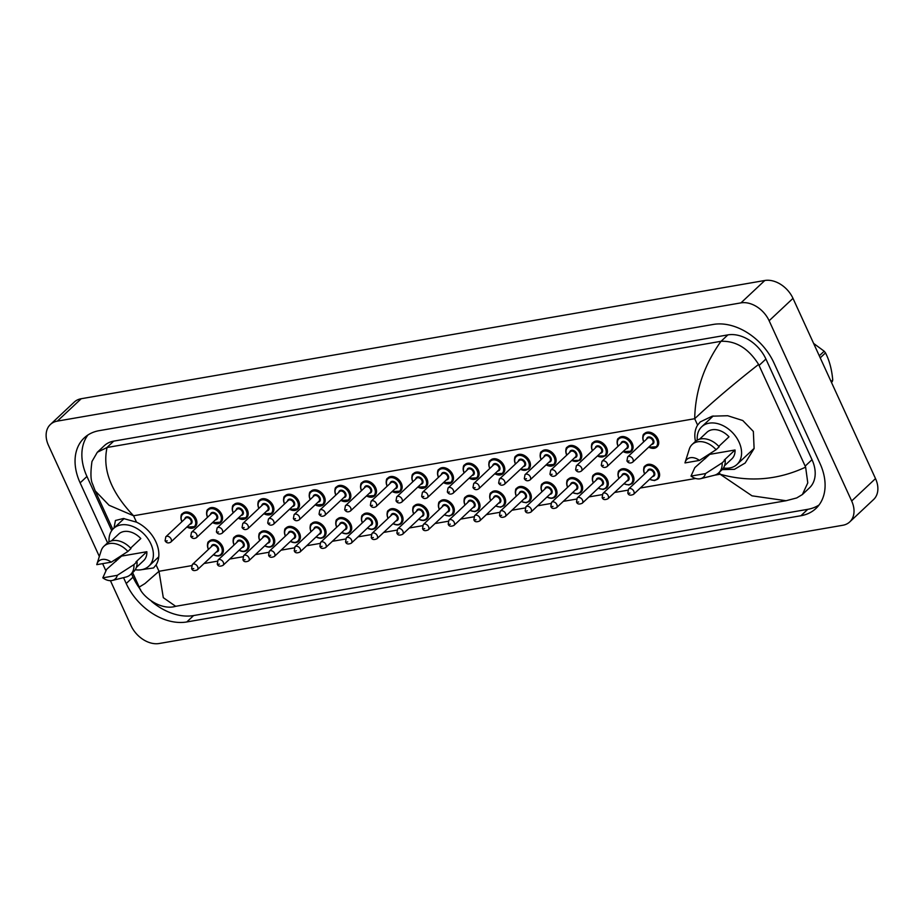 <?xml version="1.0" encoding="UTF-8"?>
<svg xmlns="http://www.w3.org/2000/svg" width="924" height="924" viewBox="0 0 924 924"><rect width="100%" height="100%" fill="white"/><g stroke="black" fill="none" stroke-linecap="round" stroke-linejoin="round"><path stroke-width="1.39" d="M113.999 528.066L115.431 520.489L123.412 518.503L136.498 522.152A30.365 21.691 46.8 0 1 155.902 541.857A30.365 21.691 46.8 0 1 156.075 564.899L153.603 567.925L140.217 569.889M705 458.835A30.365 21.691 46.8 0 1 703.892 457.611M695.483 441.372A30.365 21.691 46.8 0 1 697.608 425.098L700.242 421.91L712.208 416.181L727.696 415.731L742.769 420.524L753.349 431.439L754.111 448.521L745.171 463.016L734.43 469.334L722.152 469.623M238.092 518.237L246.616 517.74A9.113 6.503 -133.2 0 0 247.332 509.898A9.113 6.503 -133.2 0 0 234.153 504.458L233.841 504.747A9.113 6.503 46.8 0 1 247.02 510.187A9.113 6.503 46.8 0 1 246.304 518.029A9.113 6.503 46.8 0 1 238.219 518.121M212.439 522.672L220.952 522.176A9.113 6.503 -133.2 0 0 221.668 514.333A9.113 6.503 -133.2 0 0 208.489 508.893L208.177 509.182A9.113 6.503 46.8 0 1 221.356 514.622A9.113 6.503 46.8 0 1 220.651 522.464A9.113 6.503 46.8 0 1 212.555 522.568M186.775 527.107L195.299 526.611A9.113 6.503 -133.2 0 0 196.015 518.768A9.113 6.503 -133.2 0 0 182.837 513.328L182.525 513.617A9.113 6.503 46.8 0 1 195.703 519.057A9.113 6.503 46.8 0 1 194.987 526.899A9.113 6.503 46.8 0 1 186.902 527.003M478.413 509.944A9.113 6.503 -133.2 0 0 479.129 502.102A9.113 6.503 -133.2 0 0 465.95 496.662L465.638 496.962A9.113 6.503 46.8 0 1 478.817 502.402A9.113 6.503 46.8 0 1 478.101 510.244L478.413 509.944M452.76 514.391A9.113 6.503 -133.2 0 0 453.465 506.548A9.113 6.503 -133.2 0 0 440.286 501.108L439.974 501.397A9.113 6.503 46.8 0 1 453.164 506.837A9.113 6.503 46.8 0 1 452.448 514.68L452.76 514.391M263.756 513.802L272.268 513.305A9.113 6.503 -133.2 0 0 272.984 505.451A9.113 6.503 -133.2 0 0 259.806 500.023L259.494 500.311A9.113 6.503 46.8 0 1 272.672 505.751A9.113 6.503 46.8 0 1 271.956 513.594A9.113 6.503 46.8 0 1 263.871 513.686M289.408 509.355L297.932 508.858A9.113 6.503 -133.2 0 0 298.648 501.016A9.113 6.503 -133.2 0 0 285.47 495.576L285.158 495.865A9.113 6.503 46.8 0 1 298.337 501.305A9.113 6.503 46.8 0 1 297.62 509.147A9.113 6.503 46.8 0 1 289.535 509.251A8.501 6.075 -133.2 0 0 296.904 508.997A8.501 6.075 -133.2 0 0 297.563 501.686A8.501 6.075 -133.2 0 0 287.711 495.426A8.501 6.075 -133.2 0 0 284.58 503.903M315.072 504.92L323.585 504.423A9.113 6.503 -133.2 0 0 324.301 496.581A9.113 6.503 -133.2 0 0 311.122 491.141L310.811 491.429A9.113 6.503 46.8 0 1 323.989 496.869A9.113 6.503 46.8 0 1 323.273 504.712A9.113 6.503 46.8 0 1 315.188 504.816A8.501 6.075 -133.2 0 0 322.557 504.55A8.501 6.075 -133.2 0 0 323.215 497.239A8.501 6.075 -133.2 0 0 313.363 490.979A8.501 6.075 -133.2 0 0 310.245 499.468M340.725 500.485L349.249 499.988A9.113 6.503 -133.2 0 0 349.965 492.146A9.113 6.503 -133.2 0 0 336.786 486.705L336.475 486.994A9.113 6.503 46.8 0 1 349.653 492.434A9.113 6.503 46.8 0 1 348.937 500.277A9.113 6.503 46.8 0 1 340.852 500.369M418.584 519.323L423.55 520.512L427.096 518.826A9.113 6.503 -133.2 0 0 427.812 510.984A9.113 6.503 -133.2 0 0 414.633 505.543L414.322 505.832A9.113 6.503 46.8 0 1 427.5 511.272A9.113 6.503 46.8 0 1 426.784 519.115A9.113 6.503 46.8 0 1 418.699 519.207M392.919 523.758L397.898 524.947L401.443 523.261A9.113 6.503 -133.2 0 0 402.148 515.419A9.113 6.503 -133.2 0 0 388.969 509.979L388.669 510.267A9.113 6.503 46.8 0 1 401.848 515.707A9.113 6.503 46.8 0 1 401.132 523.55A9.113 6.503 46.8 0 1 393.035 523.654M367.267 528.205L372.233 529.394L375.779 527.696A9.113 6.503 -133.2 0 0 376.495 519.854A9.113 6.503 -133.2 0 0 363.317 514.414L363.005 514.714A9.113 6.503 46.8 0 1 376.183 520.154A9.113 6.503 46.8 0 1 375.467 527.997A9.113 6.503 46.8 0 1 367.382 528.089A8.501 6.075 -133.2 0 0 374.751 527.835A8.501 6.075 -133.2 0 0 375.41 520.524A8.501 6.075 -133.2 0 0 365.558 514.264A8.501 6.075 -133.2 0 0 362.439 522.741M341.603 532.64L346.581 533.829L350.127 532.143A9.113 6.503 -133.2 0 0 350.831 524.301A9.113 6.503 -133.2 0 0 337.653 518.861L337.352 519.149A9.113 6.503 46.8 0 1 350.531 524.589A9.113 6.503 46.8 0 1 349.815 532.432A9.113 6.503 46.8 0 1 341.718 532.524M315.95 537.075L320.917 538.265L324.463 536.578A9.113 6.503 -133.2 0 0 325.179 528.736A9.113 6.503 -133.2 0 0 312 523.296L311.688 523.585A9.113 6.503 46.8 0 1 324.867 529.025A9.113 6.503 46.8 0 1 324.151 536.867A9.113 6.503 46.8 0 1 316.066 536.959M290.286 541.51L295.264 542.7L298.81 541.014A9.113 6.503 -133.2 0 0 299.515 533.171A9.113 6.503 -133.2 0 0 286.336 527.731L286.036 528.02A9.113 6.503 46.8 0 1 299.214 533.46A9.113 6.503 46.8 0 1 298.498 541.302A9.113 6.503 46.8 0 1 290.413 541.406M264.634 545.957L269.6 547.147L273.146 545.449A9.113 6.503 -133.2 0 0 273.862 537.606A9.113 6.503 -133.2 0 0 260.683 532.166L260.372 532.467A9.113 6.503 46.8 0 1 273.55 537.907A9.113 6.503 46.8 0 1 272.834 545.749A9.113 6.503 46.8 0 1 264.749 545.841M238.97 550.392L243.948 551.582L247.493 549.896A9.113 6.503 -133.2 0 0 248.21 542.053A9.113 6.503 -133.2 0 0 235.019 536.613L234.719 536.902A9.113 6.503 46.8 0 1 247.898 542.342A9.113 6.503 46.8 0 1 247.182 550.184A9.113 6.503 46.8 0 1 239.097 550.277M213.317 554.827L218.283 556.017L221.829 554.331A9.113 6.503 -133.2 0 0 222.545 546.488A9.113 6.503 -133.2 0 0 209.367 541.048L209.055 541.337A9.113 6.503 46.8 0 1 222.234 546.777A9.113 6.503 46.8 0 1 221.517 554.619A9.113 6.503 46.8 0 1 213.432 554.712A8.501 6.075 -133.2 0 0 220.801 554.458A8.501 6.075 -133.2 0 0 221.46 547.147A8.501 6.075 -133.2 0 0 211.608 540.887A8.501 6.075 -133.2 0 0 208.489 549.364M545.992 464.98L554.516 464.483A9.113 6.503 -133.2 0 0 555.232 456.641A9.113 6.503 -133.2 0 0 542.042 451.201L541.741 451.489A9.113 6.503 46.8 0 1 554.92 456.93A9.113 6.503 46.8 0 1 554.204 464.772A9.113 6.503 46.8 0 1 546.119 464.864M632.363 483.321A9.113 6.503 -133.2 0 0 633.079 475.479A9.113 6.503 -133.2 0 0 619.9 470.039L619.588 470.328A9.113 6.503 46.8 0 1 632.767 475.768A9.113 6.503 46.8 0 1 632.051 483.61L632.363 483.321M606.71 487.757A9.113 6.503 -133.2 0 0 607.414 479.914A9.113 6.503 -133.2 0 0 594.236 474.474L593.924 474.763A9.113 6.503 46.8 0 1 607.114 480.203A9.113 6.503 46.8 0 1 606.398 488.045L606.71 487.757M581.046 492.192A9.113 6.503 -133.2 0 0 581.762 484.349A9.113 6.503 -133.2 0 0 568.583 478.909L568.272 479.209A9.113 6.503 46.8 0 1 581.45 484.65A9.113 6.503 46.8 0 1 580.734 492.492L581.046 492.192M528.54 469.207L528.851 468.918A9.113 6.503 -133.2 0 0 529.567 461.076A9.113 6.503 -133.2 0 0 516.389 455.636L516.077 455.925A9.113 6.503 46.8 0 1 529.256 461.365A9.113 6.503 46.8 0 1 528.54 469.207L520.339 469.415M579.856 460.337L580.168 460.048A9.113 6.503 -133.2 0 0 580.884 452.194A9.113 6.503 -133.2 0 0 567.706 446.766L567.394 447.054A9.113 6.503 46.8 0 1 580.572 452.494A9.113 6.503 46.8 0 1 579.856 460.337L571.656 460.545M605.52 455.89L605.832 455.601A9.113 6.503 -133.2 0 0 606.548 447.759A9.113 6.503 -133.2 0 0 593.358 442.319L593.058 442.608A9.113 6.503 46.8 0 1 606.236 448.048A9.113 6.503 46.8 0 1 605.52 455.89L597.308 456.098M622.972 451.663L631.485 451.166A9.113 6.503 -133.2 0 0 632.201 443.324A9.113 6.503 -133.2 0 0 619.022 437.884L618.71 438.172A9.113 6.503 46.8 0 1 631.889 443.612A9.113 6.503 46.8 0 1 631.173 451.455A9.113 6.503 46.8 0 1 623.088 451.559M658.015 478.886A9.113 6.503 -133.2 0 0 658.731 471.044A9.113 6.503 -133.2 0 0 645.553 465.604L645.241 465.892A9.113 6.503 46.8 0 1 658.431 471.332A9.113 6.503 46.8 0 1 657.715 479.175L658.015 478.886M366.389 496.049L374.901 495.553A9.113 6.503 -133.2 0 0 375.618 487.699A9.113 6.503 -133.2 0 0 362.439 482.27L362.127 482.559A9.113 6.503 46.8 0 1 375.306 487.999A9.113 6.503 46.8 0 1 374.59 495.841A9.113 6.503 46.8 0 1 366.505 495.934M392.042 491.603L400.566 491.106A9.113 6.503 -133.2 0 0 401.282 483.264A9.113 6.503 -133.2 0 0 388.092 477.824L387.791 478.112A9.113 6.503 46.8 0 1 400.97 483.552A9.113 6.503 46.8 0 1 400.254 491.395A9.113 6.503 46.8 0 1 392.169 491.499M417.706 487.167L426.218 486.671A9.113 6.503 -133.2 0 0 426.934 478.828A9.113 6.503 -133.2 0 0 413.756 473.388L413.444 473.677A9.113 6.503 46.8 0 1 426.622 479.117A9.113 6.503 46.8 0 1 425.906 486.96A9.113 6.503 46.8 0 1 417.821 487.063M443.358 482.732L451.882 482.236A9.113 6.503 -133.2 0 0 452.598 474.393A9.113 6.503 -133.2 0 0 439.408 468.953L439.108 469.242A9.113 6.503 46.8 0 1 452.286 474.682A9.113 6.503 46.8 0 1 451.57 482.524A9.113 6.503 46.8 0 1 443.485 482.617M504.077 505.509A9.113 6.503 -133.2 0 0 504.781 497.666A9.113 6.503 -133.2 0 0 491.603 492.226L491.291 492.515A9.113 6.503 46.8 0 1 504.481 497.955A9.113 6.503 46.8 0 1 503.765 505.798L504.077 505.509M529.729 501.074A9.113 6.503 -133.2 0 0 530.445 493.231A9.113 6.503 -133.2 0 0 517.267 487.791L516.955 488.08A9.113 6.503 46.8 0 1 530.133 493.52A9.113 6.503 46.8 0 1 529.417 501.362L529.729 501.074M546.869 497.135L551.836 498.325L555.393 496.638A9.113 6.503 -133.2 0 0 556.098 488.796A9.113 6.503 -133.2 0 0 542.919 483.356L542.607 483.645A9.113 6.503 46.8 0 1 555.798 489.085A9.113 6.503 46.8 0 1 555.081 496.927A9.113 6.503 46.8 0 1 546.985 497.02A8.501 6.075 -133.2 0 0 554.354 496.766A8.501 6.075 -133.2 0 0 555.024 489.454A8.501 6.075 -133.2 0 0 545.172 483.194A8.501 6.075 -133.2 0 0 542.042 491.672M469.022 478.297L477.535 477.8A9.113 6.503 -133.2 0 0 478.251 469.946A9.113 6.503 -133.2 0 0 465.072 464.518L464.76 464.807A9.113 6.503 46.8 0 1 477.939 470.247A9.113 6.503 46.8 0 1 477.223 478.089A9.113 6.503 46.8 0 1 469.138 478.182A8.501 6.075 -133.2 0 0 476.507 477.927A8.501 6.075 -133.2 0 0 477.165 470.616A8.501 6.075 -133.2 0 0 467.313 464.356A8.501 6.075 -133.2 0 0 464.195 472.834M494.675 473.85L503.199 473.354A9.113 6.503 -133.2 0 0 503.915 465.511A9.113 6.503 -133.2 0 0 490.725 460.071L490.425 460.36A9.113 6.503 46.8 0 1 503.603 465.8A9.113 6.503 46.8 0 1 502.887 473.642A9.113 6.503 46.8 0 1 494.802 473.746M648.625 447.228L657.149 446.731A9.113 6.503 -133.2 0 0 657.853 438.888A9.113 6.503 -133.2 0 0 644.675 433.448L644.375 433.737A9.113 6.503 46.8 0 1 657.553 439.177A9.113 6.503 46.8 0 1 656.837 447.02A9.113 6.503 46.8 0 1 648.752 447.112A8.501 6.075 -133.2 0 0 656.121 446.858A8.501 6.075 -133.2 0 0 656.779 439.547A8.501 6.075 -133.2 0 0 646.927 433.287A8.501 6.075 -133.2 0 0 643.797 441.764M99.342 556.479L48.487 445.403A24.29 17.348 46.8 0 1 50.393 424.486L74.243 402.102A24.29 17.348 46.8 0 1 81.22 398.729L764.818 280.492A24.29 17.348 46.8 0 1 792.988 298.36L875.513 478.597A24.29 17.348 46.8 0 1 873.607 499.514L849.757 521.898A24.29 17.348 46.8 0 1 842.78 525.271L159.182 643.508A24.29 17.348 46.8 0 1 131.012 625.64L110.418 580.653M50.393 424.486A24.29 17.348 46.8 0 1 57.357 421.113L740.967 302.876A24.29 17.348 46.8 0 1 769.138 320.743L851.662 500.981A24.29 17.348 46.8 0 1 849.757 521.898M105.913 570.824L102.622 563.652M123.539 577.662L126.218 583.529A52.218 37.306 -133.2 0 0 186.798 621.956L800.935 515.731A52.218 37.306 -133.2 0 0 815.915 508.489A52.218 37.306 -133.2 0 0 820.015 463.525L773.931 362.866A52.218 37.306 -133.2 0 0 713.34 324.428L99.215 430.653A52.218 37.306 -133.2 0 0 84.234 437.895A52.218 37.306 -133.2 0 0 80.134 482.871L107.6 542.85M115.281 559.621L116.043 561.295M87.919 434.996A52.218 37.306 -133.2 0 0 86.948 476.472L111.735 530.595M151.455 601.305A52.218 37.306 -133.2 0 0 193.613 615.557L807.749 509.332A52.218 37.306 -133.2 0 0 819.045 504.989M131.474 573.712L133.033 577.13A52.218 37.306 -133.2 0 0 140.644 589.812M802.402 494.525L796.707 497.944L786.07 500.727L752.009 495.83L720.108 474.231C749.41 482.386 777.916 480.03 805.624 467.14L807.784 482.882L802.402 494.525L809.436 487.918A32.79 23.423 -133.2 0 0 812.011 459.69L765.915 359.032A32.79 23.423 -133.2 0 0 727.881 334.892L113.756 441.118A32.79 23.423 -133.2 0 0 104.343 445.668L97.309 452.263M805.624 467.14L758.592 364.426C733.899 383.783 712.589 401.882 694.686 418.711C695.264 391.141 704.019 365.338 720.951 341.314L107.057 447.493C102.229 469.438 111.076 492.192 133.576 515.765L109.067 505.266L95.184 490.852L112.774 529.279M95.184 490.852L92.7 484.292C90.633 480.468 90.402 472.857 91.973 461.48L97.309 452.275L107.057 447.493M720.951 341.314L721.067 341.291C736.012 340.748 748.521 348.464 758.592 364.426M191.557 565.65L158.997 571.286L163.305 597.678L175.675 606.306C160.453 610.926 141.649 595.934 139.235 587.075L144.918 583.598L158.997 571.286L156.075 564.899M697.274 440.113A25.803 18.434 46.8 0 1 701.732 426.761A25.803 18.434 46.8 0 1 739.073 442.18A25.803 18.434 46.8 0 1 737.052 464.402A25.803 18.434 46.8 0 1 723.434 467.994M691.013 476.091L705.474 473.596A12.139 8.674 46.8 0 1 700.588 478.69A12.139 8.674 46.8 0 1 691.013 476.091L694.825 467.613L709.771 454.354L735.03 449.988A18.214 13.017 46.8 0 1 731.854 458.858L724.531 465.731M735.03 449.988L724.197 460.164L725.201 459.979A19.427 13.883 46.8 0 1 721.84 469.923L718.745 472.834A19.427 13.883 46.8 0 1 714.033 475.352L700.588 478.69M725.201 459.979L722.106 462.889A19.427 13.883 46.8 0 1 718.745 472.834M722.106 462.889L705.474 473.596M718.791 446.396L729.001 436.809A18.214 13.017 46.8 0 0 706.918 432.293L699.607 439.166M705.821 458.061A25.803 18.434 46.8 0 1 704.862 456.987M684.984 462.924A12.139 8.674 46.8 0 1 685.158 462.243A12.139 8.674 46.8 0 1 699.445 460.418L684.984 462.924M685.158 462.243L689.339 449.041A19.427 13.883 46.8 0 1 692.157 444.49A19.427 13.883 46.8 0 1 716.077 449.711L719.172 446.812A19.427 13.883 46.8 0 0 695.252 441.591L692.157 444.49M699.445 460.418L716.077 449.711M109.078 541.857A25.803 18.434 46.8 0 1 113.537 528.505A25.803 18.434 46.8 0 1 150.878 543.913A25.803 18.434 46.8 0 1 148.856 566.135A25.803 18.434 46.8 0 1 135.25 569.738M102.818 577.835L117.279 575.329A12.139 8.674 46.8 0 1 112.405 580.422A12.139 8.674 46.8 0 1 102.818 577.835L106.63 569.346L121.575 556.098L146.847 551.72A18.214 13.017 46.8 0 1 143.659 560.602L136.336 567.475M146.847 551.72L136.001 561.896L137.018 561.723A19.427 13.883 46.8 0 1 133.645 571.667L130.55 574.566A19.427 13.883 46.8 0 1 125.837 577.084L112.405 580.422M137.018 561.723L133.911 564.633A19.427 13.883 46.8 0 1 130.55 574.566M133.911 564.633L117.279 575.329M130.596 548.128L140.806 538.553A18.214 13.017 46.8 0 0 118.734 534.037L111.411 540.91M117.625 559.805A25.803 18.434 46.8 0 1 116.667 558.731M96.789 564.656A12.139 8.674 46.8 0 1 96.962 563.975A12.139 8.674 46.8 0 1 111.25 562.162L96.789 564.656M96.962 563.975L101.155 550.773A19.427 13.883 46.8 0 1 103.962 546.234A19.427 13.883 46.8 0 1 127.882 551.455L130.977 548.544A19.427 13.883 46.8 0 0 107.057 543.324L103.962 546.234M111.25 562.162L127.882 551.455M819.288 355.798L824.185 351.212L813.628 343.428M824.185 351.212A32.79 23.423 46.8 0 1 824.855 352.044A32.79 23.423 46.8 0 1 825.502 352.887L820.223 357.842M831.08 381.543L832.732 379.983A32.79 23.423 46.8 0 1 832.281 381.566L831.45 382.351M832.732 379.983C831.831 369.588 829.429 360.556 825.502 352.887M646.661 439.085A4.25 3.038 46.8 0 1 649.618 436.971A4.25 3.038 46.8 0 1 653.534 440.113A4.25 3.038 46.8 0 1 651.639 444.398M632.651 462.219L652.471 443.612A3.638 2.599 -133.2 0 0 652.76 440.482A3.638 2.599 -133.2 0 0 647.493 438.299L627.662 456.906A3.638 2.599 46.8 0 1 632.94 459.089A3.638 2.599 46.8 0 1 632.651 462.219C630.226 463.605 628.32 463.167 626.934 460.914L627.662 456.906M628.147 461.099L629.071 460.937L628.147 461.099M643.658 441.58A9.113 6.503 46.8 0 1 644.375 433.737C642.7 434.268 642.434 436.948 643.566 441.753L643.647 441.915M644.536 473.735A9.113 6.503 46.8 0 1 645.241 465.892C643.578 466.424 643.312 469.103 644.444 473.908L644.513 474.07M649.664 479.233A8.501 6.075 -133.2 0 0 656.987 479.013A8.501 6.075 -133.2 0 0 657.657 471.702A8.501 6.075 -133.2 0 0 647.805 465.442A8.501 6.075 -133.2 0 0 644.675 473.92M647.539 471.24A4.25 3.038 46.8 0 1 650.496 469.126A4.25 3.038 46.8 0 1 654.411 472.256A4.25 3.038 46.8 0 1 652.517 476.553M653.349 475.768A3.638 2.599 -133.2 0 0 653.638 472.638A3.638 2.599 -133.2 0 0 648.371 470.455L628.539 489.062A3.638 2.599 46.8 0 1 633.806 491.233A3.638 2.599 46.8 0 1 633.529 494.375L653.349 475.768M629.949 493.093L629.025 493.254L629.949 493.093M136.498 522.152L133.576 515.765L694.686 418.711L697.608 425.098M204.088 563.49L217.209 561.214M229.753 559.043L242.873 556.779M255.405 554.608L268.526 552.344M281.069 550.173L294.19 547.897M306.722 545.738L319.843 543.462M332.386 541.291L345.507 539.027M358.038 536.856L371.159 534.592M383.703 532.42L396.823 530.145M409.355 527.985L422.476 525.71M435.019 523.538L448.14 521.275M460.672 519.103L473.793 516.839M486.324 514.668L499.457 512.393M511.988 510.233L525.109 507.957M537.641 505.786L550.773 503.522M563.305 501.351L576.426 499.087M588.958 496.916L602.09 494.64M614.622 492.48L627.743 490.205M640.274 488.034L695.61 478.47M714.668 475.167L720.108 474.231L719.242 472.36M57.357 421.113L81.22 398.729M851.662 500.981L875.513 478.597M769.138 320.743L792.988 298.36M740.967 302.876L764.818 280.492M86.948 476.472L80.134 482.871M807.749 509.332L800.935 515.731M193.613 615.557L186.798 621.956M133.033 577.13L126.218 583.529M812.011 459.69L805.197 466.089M113.756 441.118L106.941 447.516M727.881 334.892L721.067 341.291M765.915 359.032L759.101 365.419M623.123 451.524A8.501 6.075 -133.2 0 0 630.457 451.293A8.501 6.075 -133.2 0 0 631.115 443.982A8.501 6.075 -133.2 0 0 621.263 437.722A8.501 6.075 -133.2 0 0 618.144 446.211M620.997 443.52A4.25 3.038 46.8 0 1 623.966 441.418A4.25 3.038 46.8 0 1 627.881 444.548A4.25 3.038 46.8 0 1 625.987 448.833M606.987 466.655L626.819 448.059A3.638 2.599 -133.2 0 0 627.107 444.918A3.638 2.599 -133.2 0 0 621.829 442.746L602.009 461.342A3.638 2.599 46.8 0 1 607.276 463.525A3.638 2.599 46.8 0 1 606.987 466.655C604.562 468.041 602.656 467.613 601.27 465.349L602.009 461.342M602.483 465.534L603.418 465.373L602.483 465.534M617.994 446.015A9.113 6.503 46.8 0 1 618.71 438.172C617.047 438.715 616.77 441.383 617.913 446.188L617.983 446.35M597.47 455.959A8.501 6.075 -133.2 0 0 604.804 455.74A8.501 6.075 -133.2 0 0 605.463 448.429A8.501 6.075 -133.2 0 0 595.61 442.169A8.501 6.075 -133.2 0 0 592.48 450.646M595.345 447.955A4.25 3.038 46.8 0 1 598.302 445.853A4.25 3.038 46.8 0 1 602.217 448.983A4.25 3.038 46.8 0 1 600.323 453.268M581.335 471.101L601.154 452.494A3.638 2.599 -133.2 0 0 601.443 449.353A3.638 2.599 -133.2 0 0 596.176 447.181L576.345 465.788A3.638 2.599 46.8 0 1 581.623 467.96A3.638 2.599 46.8 0 1 581.335 471.101C578.909 472.487 577.003 472.048 575.617 469.785L576.345 465.788M576.83 469.981L577.754 469.819L576.83 469.981M592.342 450.45A9.113 6.503 46.8 0 1 593.058 442.608C591.383 443.15 591.117 445.818 592.249 450.623L592.33 450.785M571.806 460.395A8.501 6.075 -133.2 0 0 579.14 460.175A8.501 6.075 -133.2 0 0 579.798 452.864A8.501 6.075 -133.2 0 0 569.946 446.604A8.501 6.075 -133.2 0 0 566.828 455.082M569.681 452.402A4.25 3.038 46.8 0 1 572.649 450.288A4.25 3.038 46.8 0 1 576.564 453.418A4.25 3.038 46.8 0 1 574.67 457.715M555.671 475.537L575.502 456.93A3.638 2.599 -133.2 0 0 575.791 453.788A3.638 2.599 -133.2 0 0 570.512 451.617L550.692 470.224A3.638 2.599 46.8 0 1 555.959 472.395A3.638 2.599 46.8 0 1 555.671 475.537C553.245 476.923 551.339 476.484 549.953 474.22L550.692 470.224M551.166 474.416L552.102 474.255L551.166 474.416M566.678 454.897A9.113 6.503 46.8 0 1 567.394 447.054C565.731 447.586 565.465 450.254 566.597 455.07L566.666 455.232M546.153 464.83A8.501 6.075 -133.2 0 0 553.488 464.61A8.501 6.075 -133.2 0 0 554.146 457.299A8.501 6.075 -133.2 0 0 544.294 451.039A8.501 6.075 -133.2 0 0 541.164 459.517M544.028 456.837A4.25 3.038 46.8 0 1 546.985 454.724A4.25 3.038 46.8 0 1 550.9 457.865A4.25 3.038 46.8 0 1 549.018 462.15M530.018 479.972L549.838 461.365A3.638 2.599 -133.2 0 0 550.127 458.235A3.638 2.599 -133.2 0 0 544.86 456.052L525.028 474.659A3.638 2.599 46.8 0 1 530.307 476.842A3.638 2.599 46.8 0 1 530.018 479.972C527.592 481.358 525.687 480.919 524.301 478.667L525.028 474.659M525.513 478.851L526.437 478.69L525.513 478.851M541.025 459.332A9.113 6.503 46.8 0 1 541.741 451.489C540.066 452.021 539.801 454.7 540.933 459.505L541.014 459.667M618.872 478.17A9.113 6.503 46.8 0 1 619.588 470.328C617.925 470.87 617.648 473.538 618.78 478.343L618.861 478.505M624 483.668A8.501 6.075 -133.2 0 0 631.335 483.448A8.501 6.075 -133.2 0 0 631.993 476.137A8.501 6.075 -133.2 0 0 622.141 469.877A8.501 6.075 -133.2 0 0 619.011 478.355M621.875 475.675A4.25 3.038 46.8 0 1 624.832 473.573A4.25 3.038 46.8 0 1 628.747 476.703A4.25 3.038 46.8 0 1 626.865 480.988M627.696 480.203A3.638 2.599 -133.2 0 0 627.974 477.073A3.638 2.599 -133.2 0 0 622.707 474.89L602.887 493.497A3.638 2.599 46.8 0 1 608.154 495.68A3.638 2.599 46.8 0 1 607.865 498.81L627.696 480.203M604.284 497.528L603.36 497.69L604.284 497.528M593.22 482.605A9.113 6.503 46.8 0 1 593.924 474.763C592.261 475.306 591.995 477.974 593.127 482.778L593.196 482.94M598.348 488.115A8.501 6.075 -133.2 0 0 605.67 487.895A8.501 6.075 -133.2 0 0 606.34 480.572A8.501 6.075 -133.2 0 0 596.488 474.324A8.501 6.075 -133.2 0 0 593.358 482.802M596.223 480.11A4.25 3.038 46.8 0 1 599.179 478.008A4.25 3.038 46.8 0 1 603.095 481.138A4.25 3.038 46.8 0 1 601.201 485.423M602.032 484.65A3.638 2.599 -133.2 0 0 602.321 481.508A3.638 2.599 -133.2 0 0 597.054 479.337L577.223 497.944A3.638 2.599 46.8 0 1 582.501 500.115A3.638 2.599 46.8 0 1 582.212 503.257L602.032 484.65M578.632 501.975L577.708 502.125L578.632 501.975M567.555 487.052A9.113 6.503 46.8 0 1 568.272 479.209C566.608 479.741 566.331 482.409 567.463 487.225L567.544 487.387M572.684 492.55A8.501 6.075 -133.2 0 0 580.018 492.33A8.501 6.075 -133.2 0 0 580.676 485.019A8.501 6.075 -133.2 0 0 570.824 478.759A8.501 6.075 -133.2 0 0 567.694 487.237M570.558 484.546A4.25 3.038 46.8 0 1 573.515 482.443A4.25 3.038 46.8 0 1 577.431 485.574A4.25 3.038 46.8 0 1 575.548 489.859M576.38 489.085A3.638 2.599 -133.2 0 0 576.668 485.943A3.638 2.599 -133.2 0 0 571.39 483.772L551.57 502.379A3.638 2.599 46.8 0 1 556.837 504.55A3.638 2.599 46.8 0 1 556.548 507.692L576.38 489.085M552.968 506.41L552.044 506.571L552.968 506.41M520.489 469.276A8.501 6.075 -133.2 0 0 527.823 469.046A8.501 6.075 -133.2 0 0 528.482 461.734A8.501 6.075 -133.2 0 0 518.63 455.474A8.501 6.075 -133.2 0 0 515.511 463.964M518.364 461.272A4.25 3.038 46.8 0 1 521.332 459.17A4.25 3.038 46.8 0 1 525.248 462.3A4.25 3.038 46.8 0 1 523.354 466.585M504.354 484.407L524.185 465.812A3.638 2.599 -133.2 0 0 524.474 462.67A3.638 2.599 -133.2 0 0 519.196 460.498L499.376 479.094A3.638 2.599 46.8 0 1 504.643 481.277A3.638 2.599 46.8 0 1 504.354 484.407C501.928 485.793 500.023 485.366 498.648 483.102L499.376 479.094M499.849 483.287L500.785 483.125L499.849 483.287M515.361 463.767A9.113 6.503 46.8 0 1 516.077 455.925C514.414 456.468 514.148 459.136 515.28 463.94L515.349 464.102M489.812 468.433A9.113 6.503 46.8 0 1 489.812 468.422A8.501 6.075 -133.2 0 1 492.977 459.921A8.501 6.075 -133.2 0 1 502.829 466.181A8.501 6.075 -133.2 0 1 502.171 473.492A8.501 6.075 -133.2 0 1 494.837 473.712M492.711 465.708A4.25 3.038 46.8 0 1 495.668 463.605A4.25 3.038 46.8 0 1 499.584 466.736A4.25 3.038 46.8 0 1 497.701 471.021M478.701 488.854L498.521 470.247A3.638 2.599 -133.2 0 0 498.81 467.105A3.638 2.599 -133.2 0 0 493.543 464.934L473.712 483.541A3.638 2.599 46.8 0 1 478.99 485.712A3.638 2.599 46.8 0 1 478.701 488.854C476.276 490.24 474.37 489.801 472.984 487.537L473.712 483.541M474.197 487.733L475.121 487.572L474.197 487.733M489.708 468.202A9.113 6.503 46.8 0 1 490.425 460.36C488.75 460.903 488.484 463.571 489.616 468.376L489.697 468.537M467.047 470.154A4.25 3.038 46.8 0 1 470.016 468.041A4.25 3.038 46.8 0 1 473.931 471.171A4.25 3.038 46.8 0 1 472.037 475.467M453.037 493.289L472.869 474.682A3.638 2.599 -133.2 0 0 473.157 471.54A3.638 2.599 -133.2 0 0 467.879 469.369L448.059 487.976A3.638 2.599 46.8 0 1 453.326 490.147A3.638 2.599 46.8 0 1 453.037 493.289C450.612 494.675 448.706 494.236 447.332 491.972L448.059 487.976M448.533 492.169L449.468 492.007L448.533 492.169M464.044 472.649A9.113 6.503 46.8 0 1 464.76 464.807C463.097 465.338 462.832 468.006 463.964 472.822L464.033 472.984M541.903 491.487A9.113 6.503 46.8 0 1 542.607 483.645C540.944 484.176 540.679 486.856 541.811 491.66L541.88 491.822M544.906 488.992A4.25 3.038 46.8 0 1 547.863 486.879A4.25 3.038 46.8 0 1 551.778 490.009A4.25 3.038 46.8 0 1 549.884 494.305M550.716 493.52A3.638 2.599 -133.2 0 0 551.004 490.39A3.638 2.599 -133.2 0 0 545.738 488.207L525.906 506.814A3.638 2.599 46.8 0 1 531.184 508.985A3.638 2.599 46.8 0 1 530.896 512.127L550.716 493.52M527.315 510.845L526.391 511.007L527.315 510.845M516.239 495.922A9.113 6.503 46.8 0 1 516.955 488.08C515.292 488.623 515.014 491.291 516.146 496.096L516.227 496.257M521.367 501.42A8.501 6.075 -133.2 0 0 528.701 501.201A8.501 6.075 -133.2 0 0 529.36 493.89A8.501 6.075 -133.2 0 0 519.507 487.629A8.501 6.075 -133.2 0 0 516.377 496.107M519.242 493.428A4.25 3.038 46.8 0 1 522.199 491.325A4.25 3.038 46.8 0 1 526.114 494.456A4.25 3.038 46.8 0 1 524.231 498.741M525.063 497.955A3.638 2.599 -133.2 0 0 525.352 494.825A3.638 2.599 -133.2 0 0 520.073 492.642L500.254 511.249A3.638 2.599 46.8 0 1 505.52 513.432A3.638 2.599 46.8 0 1 505.232 516.562L525.063 497.955M501.651 515.28L500.727 515.442L501.651 515.28M490.586 500.358A9.113 6.503 46.8 0 1 491.291 492.515C489.628 493.058 489.362 495.726 490.494 500.531L490.563 500.692M495.714 505.867A8.501 6.075 -133.2 0 0 503.049 505.647A8.501 6.075 -133.2 0 0 503.707 498.325A8.501 6.075 -133.2 0 0 493.855 492.076A8.501 6.075 -133.2 0 0 490.725 500.554M493.589 497.863A4.25 3.038 46.8 0 1 496.546 495.761A4.25 3.038 46.8 0 1 500.462 498.891A4.25 3.038 46.8 0 1 498.567 503.176M499.399 502.402A3.638 2.599 -133.2 0 0 499.688 499.26A3.638 2.599 -133.2 0 0 494.421 497.089L474.589 515.696A3.638 2.599 46.8 0 1 479.868 517.867A3.638 2.599 46.8 0 1 479.579 521.009L499.399 502.402M475.999 519.715L475.075 519.877L475.999 519.715M443.52 482.582A8.501 6.075 -133.2 0 0 450.854 482.363A8.501 6.075 -133.2 0 0 451.513 475.052A8.501 6.075 -133.2 0 0 441.66 468.791A8.501 6.075 -133.2 0 0 438.53 477.269M441.395 474.589A4.25 3.038 46.8 0 1 444.352 472.476A4.25 3.038 46.8 0 1 448.267 475.617A4.25 3.038 46.8 0 1 446.384 479.903M427.385 497.724L447.204 479.117A3.638 2.599 -133.2 0 0 447.493 475.987A3.638 2.599 -133.2 0 0 442.226 473.804L422.395 492.411A3.638 2.599 46.8 0 1 427.673 494.594A3.638 2.599 46.8 0 1 427.385 497.724C424.959 499.11 423.053 498.671 421.667 496.419L422.395 492.411M422.88 496.604L423.804 496.442L422.88 496.604M438.392 477.084A9.113 6.503 46.8 0 1 439.108 469.242C437.433 469.773 437.168 472.453 438.299 477.258L438.38 477.419M417.856 487.029A8.501 6.075 -133.2 0 0 425.19 486.798A8.501 6.075 -133.2 0 0 425.849 479.487A8.501 6.075 -133.2 0 0 415.996 473.227A8.501 6.075 -133.2 0 0 412.878 481.716M415.731 479.025A4.25 3.038 46.8 0 1 418.699 476.923A4.25 3.038 46.8 0 1 422.614 480.053A4.25 3.038 46.8 0 1 420.72 484.338M401.732 502.159L421.552 483.564A3.638 2.599 -133.2 0 0 421.841 480.422A3.638 2.599 -133.2 0 0 416.562 478.251L396.743 496.846A3.638 2.599 46.8 0 1 402.009 499.029A3.638 2.599 46.8 0 1 401.732 502.159C399.295 503.545 397.389 503.118 396.015 500.854L396.743 496.846M397.216 501.039L398.152 500.877L397.216 501.039M412.728 481.519A9.113 6.503 46.8 0 1 413.444 473.677C411.781 474.22 411.515 476.888 412.647 481.693L412.716 481.854M392.203 491.464A8.501 6.075 -133.2 0 0 399.538 491.245A8.501 6.075 -133.2 0 0 400.196 483.933A8.501 6.075 -133.2 0 0 390.344 477.673A8.501 6.075 -133.2 0 0 387.214 486.151M390.078 483.46A4.25 3.038 46.8 0 1 393.035 481.358A4.25 3.038 46.8 0 1 396.95 484.488A4.25 3.038 46.8 0 1 395.068 488.773M376.068 506.606L395.899 487.999A3.638 2.599 -133.2 0 0 396.177 484.857A3.638 2.599 -133.2 0 0 390.91 482.686L371.078 501.293A3.638 2.599 46.8 0 1 376.357 503.464A3.638 2.599 46.8 0 1 376.068 506.606C373.642 507.992 371.737 507.553 370.351 505.289L371.078 501.293M371.563 505.486L372.488 505.324L371.563 505.486M387.075 485.955A9.113 6.503 46.8 0 1 387.791 478.112C386.117 478.655 385.851 481.323 386.983 486.128L387.064 486.29M366.539 495.899A8.501 6.075 -133.2 0 0 373.873 495.68A8.501 6.075 -133.2 0 0 374.532 488.369A8.501 6.075 -133.2 0 0 364.68 482.109A8.501 6.075 -133.2 0 0 361.561 490.586M364.414 487.907A4.25 3.038 46.8 0 1 367.382 485.793A4.25 3.038 46.8 0 1 371.298 488.923A4.25 3.038 46.8 0 1 369.404 493.22M350.415 511.041L370.235 492.434A3.638 2.599 -133.2 0 0 370.524 489.293A3.638 2.599 -133.2 0 0 365.246 487.121L345.426 505.728A3.638 2.599 46.8 0 1 350.693 507.9A3.638 2.599 46.8 0 1 350.415 511.041C347.978 512.427 346.073 511.988 344.698 509.725L345.426 505.728M345.899 509.921L346.835 509.759L345.899 509.921M361.411 490.401A9.113 6.503 46.8 0 1 362.127 482.559C360.464 483.09 360.198 485.758 361.33 490.575L361.399 490.736M335.862 495.056L335.862 495.056A8.501 6.075 -133.2 0 1 339.027 486.544A8.501 6.075 -133.2 0 1 348.879 492.804A8.501 6.075 -133.2 0 1 348.221 500.115A8.501 6.075 -133.2 0 1 340.887 500.334M338.762 492.342A4.25 3.038 46.8 0 1 341.718 490.228A4.25 3.038 46.8 0 1 345.634 493.37A4.25 3.038 46.8 0 1 343.751 497.655M324.751 515.476L344.583 496.869A3.638 2.599 -133.2 0 0 344.86 493.739A3.638 2.599 -133.2 0 0 339.593 491.556L319.762 510.163A3.638 2.599 46.8 0 1 325.04 512.346A3.638 2.599 46.8 0 1 324.751 515.476C322.326 516.863 320.42 516.424 319.034 514.171L319.762 510.163M320.247 514.356L321.171 514.194L320.247 514.356M335.758 494.837A9.113 6.503 46.8 0 1 336.475 486.994C334.8 487.526 334.534 490.205 335.666 495.01L335.747 495.172M464.922 504.804A9.113 6.503 46.8 0 1 465.638 496.962C463.975 497.493 463.698 500.161 464.83 504.978L464.911 505.139M470.05 510.302A8.501 6.075 -133.2 0 0 477.385 510.083A8.501 6.075 -133.2 0 0 478.043 502.772A8.501 6.075 -133.2 0 0 468.191 496.511A8.501 6.075 -133.2 0 0 465.061 504.989M467.925 502.298A4.25 3.038 46.8 0 1 470.882 500.196A4.25 3.038 46.8 0 1 474.797 503.326A4.25 3.038 46.8 0 1 472.915 507.611M473.746 506.837A3.638 2.599 -133.2 0 0 474.035 503.696A3.638 2.599 -133.2 0 0 468.757 501.524L448.937 520.131A3.638 2.599 46.8 0 1 454.204 522.303A3.638 2.599 46.8 0 1 453.915 525.444L473.746 506.837M450.334 524.162L449.411 524.324L450.334 524.162M439.27 509.239A9.113 6.503 46.8 0 1 439.974 501.397C438.311 501.928 438.045 504.608 439.177 509.413L439.247 509.574M444.398 514.737A8.501 6.075 -133.2 0 0 451.732 514.518A8.501 6.075 -133.2 0 0 452.39 507.207A8.501 6.075 -133.2 0 0 442.538 500.947A8.501 6.075 -133.2 0 0 439.408 509.424M442.273 506.745A4.25 3.038 46.8 0 1 445.229 504.631A4.25 3.038 46.8 0 1 449.145 507.761A4.25 3.038 46.8 0 1 447.251 512.058M448.082 511.272A3.638 2.599 -133.2 0 0 448.371 508.142A3.638 2.599 -133.2 0 0 443.104 505.959L423.273 524.566A3.638 2.599 46.8 0 1 428.551 526.738A3.638 2.599 46.8 0 1 428.262 529.879L448.082 511.272M424.682 528.597L423.758 528.759L424.682 528.597M413.606 513.675A9.113 6.503 46.8 0 1 414.322 505.832C412.658 506.375 412.381 509.043 413.513 513.848L413.594 514.01M418.734 519.173A8.501 6.075 -133.2 0 0 426.068 518.953A8.501 6.075 -133.2 0 0 426.726 511.642A8.501 6.075 -133.2 0 0 416.874 505.382A8.501 6.075 -133.2 0 0 413.756 513.86M416.608 511.18A4.25 3.038 46.8 0 1 419.565 509.066A4.25 3.038 46.8 0 1 423.481 512.208A4.25 3.038 46.8 0 1 421.598 516.493M422.43 515.707A3.638 2.599 -133.2 0 0 422.718 512.577A3.638 2.599 -133.2 0 0 417.44 510.394L397.62 529.002A3.638 2.599 46.8 0 1 402.887 531.184A3.638 2.599 46.8 0 1 402.598 534.315L422.43 515.707M399.018 533.033L398.094 533.194L399.018 533.033M387.953 518.11A9.113 6.503 46.8 0 1 388.669 510.267C386.994 510.81 386.729 513.478 387.861 518.283L387.941 518.445M393.081 523.619A8.501 6.075 -133.2 0 0 400.415 523.4A8.501 6.075 -133.2 0 0 401.074 516.077A8.501 6.075 -133.2 0 0 391.222 509.829A8.501 6.075 -133.2 0 0 388.092 518.306A9.113 6.503 46.8 0 0 388.057 518.341M390.956 515.615A4.25 3.038 46.8 0 1 393.913 513.513A4.25 3.038 46.8 0 1 397.828 516.643A4.25 3.038 46.8 0 1 395.934 520.928M396.766 520.154A3.638 2.599 -133.2 0 0 397.054 517.013A3.638 2.599 -133.2 0 0 391.788 514.841L371.956 533.448A3.638 2.599 46.8 0 1 377.235 535.62A3.638 2.599 46.8 0 1 376.946 538.761L396.766 520.154M373.365 537.468L372.441 537.629L373.365 537.468M362.289 522.557A9.113 6.503 46.8 0 1 363.005 514.714C361.342 515.245 361.065 517.914 362.196 522.73L362.277 522.892M365.292 520.05A4.25 3.038 46.8 0 1 368.26 517.948A4.25 3.038 46.8 0 1 372.176 521.078A4.25 3.038 46.8 0 1 370.281 525.363M371.113 524.589A3.638 2.599 -133.2 0 0 371.402 521.448A3.638 2.599 -133.2 0 0 366.123 519.276L346.304 537.884A3.638 2.599 46.8 0 1 351.57 540.055A3.638 2.599 46.8 0 1 351.282 543.197L371.113 524.589M347.713 541.914L346.777 542.076L347.713 541.914M313.097 496.777A4.25 3.038 46.8 0 1 316.066 494.675A4.25 3.038 46.8 0 1 319.981 497.805A4.25 3.038 46.8 0 1 318.087 502.09M299.099 519.912L318.919 501.316A3.638 2.599 -133.2 0 0 319.207 498.175A3.638 2.599 -133.2 0 0 313.929 496.003L294.109 514.599A3.638 2.599 46.8 0 1 299.376 516.782A3.638 2.599 46.8 0 1 299.099 519.912C296.662 521.298 294.756 520.87 293.382 518.607L294.109 514.599M294.583 518.791L295.518 518.63L294.583 518.791M310.094 499.272A9.113 6.503 46.8 0 1 310.811 491.429C309.147 491.972 308.882 494.64 310.014 499.445L310.083 499.607M287.445 501.212A4.25 3.038 46.8 0 1 290.402 499.11A4.25 3.038 46.8 0 1 294.317 502.24A4.25 3.038 46.8 0 1 292.434 506.525M273.435 524.358L293.266 505.751A3.638 2.599 -133.2 0 0 293.543 502.61A3.638 2.599 -133.2 0 0 288.276 500.438L268.445 519.045A3.638 2.599 46.8 0 1 273.723 521.217A3.638 2.599 46.8 0 1 273.435 524.358C271.009 525.744 269.103 525.306 267.717 523.042L268.445 519.045M268.93 523.238L269.854 523.076L268.93 523.238M284.442 503.707A9.113 6.503 46.8 0 1 285.158 495.865C283.483 496.407 283.218 499.076 284.349 503.88L284.43 504.042M263.906 513.652A8.501 6.075 -133.2 0 0 271.24 513.432A8.501 6.075 -133.2 0 0 271.899 506.121A8.501 6.075 -133.2 0 0 262.046 499.861A8.501 6.075 -133.2 0 0 258.928 508.339M261.781 505.659A4.25 3.038 46.8 0 1 264.749 503.545A4.25 3.038 46.8 0 1 268.665 506.675A4.25 3.038 46.8 0 1 266.77 510.972M247.782 528.794L267.602 510.187A3.638 2.599 -133.2 0 0 267.891 507.045A3.638 2.599 -133.2 0 0 262.612 504.874L242.793 523.481A3.638 2.599 46.8 0 1 248.059 525.652A3.638 2.599 46.8 0 1 247.782 528.794C245.345 530.18 243.439 529.741 242.065 527.477L242.793 523.481M243.278 527.673L244.202 527.512L243.278 527.673M258.778 508.154A9.113 6.503 46.8 0 1 259.494 500.311C257.831 500.843 257.565 503.511 258.697 508.327L258.766 508.489M238.253 518.087A8.501 6.075 -133.2 0 0 245.588 517.867A8.501 6.075 -133.2 0 0 246.246 510.556A8.501 6.075 -133.2 0 0 236.394 504.296A8.501 6.075 -133.2 0 0 233.264 512.774M236.128 510.094A4.25 3.038 46.8 0 1 239.085 507.981A4.25 3.038 46.8 0 1 243 511.122A4.25 3.038 46.8 0 1 241.118 515.407M222.118 533.229L241.949 514.622A3.638 2.599 -133.2 0 0 242.227 511.492A3.638 2.599 -133.2 0 0 236.96 509.309L217.128 527.916A3.638 2.599 46.8 0 1 222.407 530.099A3.638 2.599 46.8 0 1 222.118 533.229C219.693 534.615 217.787 534.176 216.401 531.924L217.128 527.916M217.614 532.109L218.538 531.947L217.614 532.109M233.125 512.589A9.113 6.503 46.8 0 1 233.841 504.747C232.167 505.278 231.901 507.957 233.033 512.762L233.114 512.924M212.589 522.522A8.501 6.075 -133.2 0 0 219.924 522.303A8.501 6.075 -133.2 0 0 220.582 514.991A8.501 6.075 -133.2 0 0 210.73 508.731A8.501 6.075 -133.2 0 0 207.611 517.209M210.464 514.529A4.25 3.038 46.8 0 1 213.432 512.427A4.25 3.038 46.8 0 1 217.348 515.557A4.25 3.038 46.8 0 1 215.454 519.842M196.465 537.664L216.285 519.069A3.638 2.599 -133.2 0 0 216.574 515.927A3.638 2.599 -133.2 0 0 211.296 513.756L191.476 532.351A3.638 2.599 46.8 0 1 196.743 534.534A3.638 2.599 46.8 0 1 196.465 537.664C194.028 539.05 192.123 538.623 190.748 536.359L191.476 532.351M191.961 536.544L192.885 536.382L191.961 536.544M207.461 517.024A9.113 6.503 46.8 0 1 208.177 509.182C206.514 509.725 206.248 512.393 207.38 517.197L207.45 517.359M186.937 526.969A8.501 6.075 -133.2 0 0 194.271 526.749A8.501 6.075 -133.2 0 0 194.929 519.438A8.501 6.075 -133.2 0 0 185.077 513.178A8.501 6.075 -133.2 0 0 181.947 521.656M184.812 518.965A4.25 3.038 46.8 0 1 187.768 516.863A4.25 3.038 46.8 0 1 191.684 519.993A4.25 3.038 46.8 0 1 189.801 524.278M170.801 542.111L190.633 523.504A3.638 2.599 -133.2 0 0 190.91 520.362A3.638 2.599 -133.2 0 0 185.643 518.191L165.812 536.798A3.638 2.599 46.8 0 1 171.09 538.969A3.638 2.599 46.8 0 1 170.801 542.111C168.376 543.497 166.47 543.058 165.084 540.794L165.812 536.798M166.297 540.99L167.221 540.829L166.297 540.99M181.809 521.459A9.113 6.503 46.8 0 1 182.525 513.617C180.85 514.16 180.584 516.828 181.716 521.633L181.797 521.794M336.636 526.992A9.113 6.503 46.8 0 1 337.352 519.149C335.678 519.681 335.412 522.36 336.544 527.165L336.625 527.327M341.764 532.49A8.501 6.075 -133.2 0 0 349.099 532.27A8.501 6.075 -133.2 0 0 349.757 524.959A8.501 6.075 -133.2 0 0 339.905 518.699A8.501 6.075 -133.2 0 0 336.775 527.177M339.639 524.497A4.25 3.038 46.8 0 1 342.596 522.383A4.25 3.038 46.8 0 1 346.512 525.513A4.25 3.038 46.8 0 1 344.617 529.81M345.449 529.025A3.638 2.599 -133.2 0 0 345.738 525.895A3.638 2.599 -133.2 0 0 340.471 523.712L320.64 542.319A3.638 2.599 46.8 0 1 325.918 544.49A3.638 2.599 46.8 0 1 325.629 547.632L345.449 529.025M322.049 546.35L321.125 546.511L322.049 546.35M310.972 531.427A9.113 6.503 46.8 0 1 311.688 523.585C310.025 524.127 309.748 526.796 310.88 531.6L310.961 531.762M316.1 536.925A8.501 6.075 -133.2 0 0 323.435 536.705A8.501 6.075 -133.2 0 0 324.093 529.394A8.501 6.075 -133.2 0 0 314.241 523.134A8.501 6.075 -133.2 0 0 311.122 531.612M313.975 528.932A4.25 3.038 46.8 0 1 316.944 526.819A4.25 3.038 46.8 0 1 320.859 529.96A4.25 3.038 46.8 0 1 318.965 534.245M319.796 533.46A3.638 2.599 -133.2 0 0 320.085 530.33A3.638 2.599 -133.2 0 0 314.807 528.147L294.987 546.754A3.638 2.599 46.8 0 1 300.254 548.937A3.638 2.599 46.8 0 1 299.965 552.067L319.796 533.46M296.396 550.785L295.461 550.947L296.396 550.785M285.32 535.862A9.113 6.503 46.8 0 1 286.036 528.02C284.361 528.563 284.095 531.231 285.227 536.036L285.308 536.197M290.448 541.372A8.501 6.075 -133.2 0 0 297.782 541.152A8.501 6.075 -133.2 0 0 298.44 533.829A8.501 6.075 -133.2 0 0 288.588 527.581A8.501 6.075 -133.2 0 0 285.458 536.059M288.323 533.367A4.25 3.038 46.8 0 1 291.279 531.265A4.25 3.038 46.8 0 1 295.195 534.395A4.25 3.038 46.8 0 1 293.301 538.68M294.132 537.907A3.638 2.599 -133.2 0 0 294.421 534.765A3.638 2.599 -133.2 0 0 289.154 532.594L269.323 551.201A3.638 2.599 46.8 0 1 274.601 553.372A3.638 2.599 46.8 0 1 274.312 556.514L294.132 537.907M270.732 555.22L269.808 555.382L270.732 555.22M259.656 540.309A9.113 6.503 46.8 0 1 260.372 532.467C258.708 532.998 258.431 535.666 259.575 540.482L259.644 540.644M264.784 545.807A8.501 6.075 -133.2 0 0 272.118 545.587A8.501 6.075 -133.2 0 0 272.776 538.276A8.501 6.075 -133.2 0 0 262.924 532.016A8.501 6.075 -133.2 0 0 259.806 540.494M262.659 537.803A4.25 3.038 46.8 0 1 265.627 535.701A4.25 3.038 46.8 0 1 269.542 538.831A4.25 3.038 46.8 0 1 267.648 543.116M268.48 542.342A3.638 2.599 -133.2 0 0 268.769 539.2A3.638 2.599 -133.2 0 0 263.49 537.029L243.67 555.636A3.638 2.599 46.8 0 1 248.937 557.807A3.638 2.599 46.8 0 1 248.648 560.949L268.48 542.342M245.079 559.667L244.144 559.828L245.079 559.667M234.003 544.744A9.113 6.503 46.8 0 1 234.719 536.902C233.044 537.433 232.779 540.113 233.911 544.917L233.991 545.079M239.131 550.242A8.501 6.075 -133.2 0 0 246.465 550.023A8.501 6.075 -133.2 0 0 247.124 542.711A8.501 6.075 -133.2 0 0 237.272 536.451A8.501 6.075 -133.2 0 0 234.142 544.929M237.006 542.249A4.25 3.038 46.8 0 1 239.963 540.136A4.25 3.038 46.8 0 1 243.878 543.266A4.25 3.038 46.8 0 1 241.984 547.562M242.816 546.777A3.638 2.599 -133.2 0 0 243.104 543.647A3.638 2.599 -133.2 0 0 237.838 541.464L218.006 560.071A3.638 2.599 46.8 0 1 223.285 562.242A3.638 2.599 46.8 0 1 222.996 565.384L242.816 546.777M219.415 564.102L218.491 564.264L219.415 564.102M208.339 549.179A9.113 6.503 46.8 0 1 209.055 541.337C207.392 541.88 207.126 544.548 208.258 549.353L208.327 549.514M211.342 546.685A4.25 3.038 46.8 0 1 214.31 544.571A4.25 3.038 46.8 0 1 218.226 547.713A4.25 3.038 46.8 0 1 216.332 551.998M217.163 551.212A3.638 2.599 -133.2 0 0 217.452 548.082A3.638 2.599 -133.2 0 0 212.173 545.899L192.354 564.506A3.638 2.599 46.8 0 1 197.62 566.689A3.638 2.599 46.8 0 1 197.332 569.819L217.163 551.212M193.763 568.537L192.827 568.699L193.763 568.537M628.539 489.062L627.812 493.058C628.516 495.276 630.422 495.714 633.529 494.375M649.503 479.383L654.469 480.572L657.715 479.175M785.966 500.75L175.675 606.306M139.235 587.075L132.617 572.626M602.887 493.497L602.148 497.505C602.864 499.711 604.77 500.15 607.865 498.81M623.85 483.818L628.817 485.008L632.051 483.61M577.223 497.944L576.495 501.94C577.2 504.146 579.105 504.585 582.212 503.257M598.186 488.253L603.153 489.443L606.398 488.045M551.57 502.379L550.831 506.375C551.547 508.593 553.453 509.032 556.548 507.692M572.534 492.7L577.5 493.89L580.734 492.492M701.732 426.761L713.224 415.973M737.052 464.402L754.169 448.325M113.537 528.505L124.139 518.549M148.856 566.135L158.732 556.86M525.906 506.814L525.178 510.81C525.895 513.028 527.789 513.467 530.896 512.127M500.254 511.249L499.514 515.257C500.231 517.463 502.136 517.902 505.232 516.562M521.217 501.57L526.183 502.76L529.417 501.362M474.589 515.696L473.862 519.692C474.578 521.898 476.484 522.337 479.579 521.009M495.553 506.006L500.519 507.195L503.765 505.798M448.937 520.131L448.198 524.127C448.914 526.345 450.82 526.784 453.915 525.444M469.9 510.452L474.867 511.642L478.101 510.244M423.273 524.566L422.545 528.563C423.261 530.78 425.167 531.219 428.262 529.879M444.236 514.887L449.203 516.077L452.448 514.68M397.62 529.002L396.881 533.009C397.597 535.215 399.503 535.654 402.598 534.315M371.956 533.448L371.229 537.445C371.945 539.651 373.85 540.09 376.946 538.761M346.304 537.884L345.564 541.88C346.281 544.097 348.186 544.536 351.282 543.197M320.64 542.319L319.912 546.315C320.628 548.533 322.534 548.971 325.629 547.632M294.987 546.754L294.248 550.762C294.964 552.968 296.87 553.407 299.965 552.067M269.323 551.201L268.595 555.197C269.311 557.403 271.217 557.842 274.312 556.514M243.67 555.636L242.931 559.632C243.647 561.85 245.553 562.289 248.648 560.949M218.006 560.071L217.279 564.067C217.995 566.285 219.9 566.724 222.996 565.384M192.354 564.506L191.615 568.514C192.331 570.72 194.236 571.159 197.332 569.819"/></g></svg>
